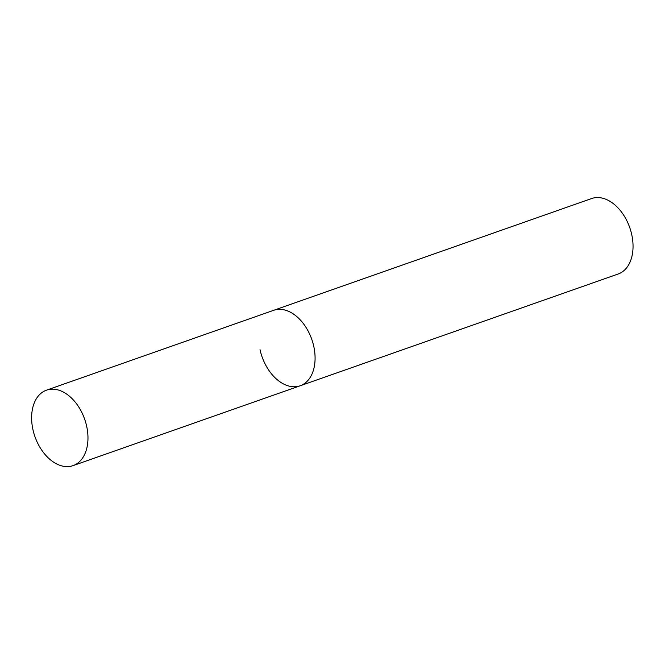 <?xml version="1.0" encoding="UTF-8"?>
<svg xmlns="http://www.w3.org/2000/svg" width="665" height="665" viewBox="0 0 665 665"><rect width="100%" height="100%" fill="white"/><g stroke="black" fill="none" stroke-linecap="round" stroke-linejoin="round"><path stroke-width="1" d="M73.059 465.625A40 26.351 -109.4 0 0 85.777 422.699A40 26.351 -109.4 0 0 51.355 389.191A40 26.351 -109.4 0 0 46.533 390.156A40 26.351 -109.4 0 0 33.815 433.09A40 26.351 -109.4 0 0 68.237 466.589A40 26.351 -109.4 0 0 73.059 465.625L300.173 385.783A40 26.351 -109.4 0 0 312.891 342.857A40 26.351 -109.4 0 0 278.469 309.35A40 26.351 -109.4 0 0 273.647 310.322A40 26.351 70.6 0 1 313.789 346.448A40 26.351 70.6 0 1 300.173 385.783A40 26.351 70.6 0 1 260.023 349.657M46.533 390.156L591.601 198.544A40 26.351 70.6 0 1 631.75 234.67A40 26.351 70.6 0 1 618.134 274.013L300.173 385.783"/></g></svg>
